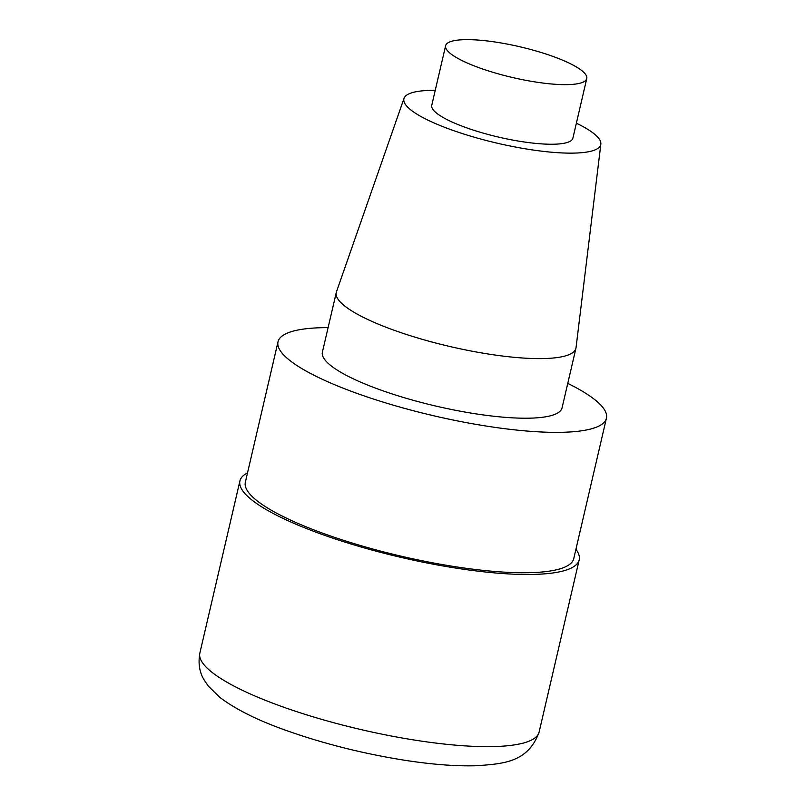 <?xml version="1.0" encoding="UTF-8"?>
<svg xmlns="http://www.w3.org/2000/svg" width="806" height="806" viewBox="0 0 806 806"><rect width="100%" height="100%" fill="white"/><g stroke="black" fill="none" stroke-linecap="round" stroke-linejoin="round"><path stroke-width="1.21" d="M551.213 55.805A72.449 15.808 13.1 0 0 445.627 45.72A72.449 15.808 13.1 0 0 481.182 68.48A72.449 15.808 13.1 0 0 586.758 78.565A72.449 15.808 13.1 0 0 551.213 55.805M445.627 45.72L431.754 105.324A72.449 15.808 13.1 0 0 467.309 128.073A72.449 15.808 13.1 0 0 572.895 138.158L586.758 78.565M435.24 90.353A101.062 22.044 13.1 0 0 404.038 98.342A101.062 22.044 13.1 0 0 497.332 143.216A101.062 22.044 13.1 0 0 600.853 144.133A101.062 22.044 13.1 0 0 576.381 123.197M404.038 98.342L336.445 291.903A123.026 26.84 13.1 0 0 336.273 292.518A123.026 26.84 13.1 0 0 396.643 331.155A123.026 26.84 13.1 0 0 575.927 348.283A123.026 26.84 13.1 0 0 576.038 347.658L600.853 144.133M336.273 292.518L322.4 352.111A123.026 26.84 13.1 0 0 382.769 390.759A123.026 26.84 13.1 0 0 562.054 407.876L575.927 348.283M328.102 327.619A168.595 36.774 13.1 0 0 278.02 341.784A168.595 36.774 13.1 0 0 360.756 394.739A168.595 36.774 13.1 0 0 606.434 418.203A168.595 36.774 13.1 0 0 567.756 383.394M278.02 341.784L245.356 482.169A168.595 36.774 13.1 0 0 328.082 535.124A168.595 36.774 13.1 0 0 573.761 558.588L606.434 418.203M575.927 549.309A174.167 37.993 -166.9 0 1 579.192 559.858A174.167 37.993 -166.9 0 1 325.392 535.607A174.167 37.993 -166.9 0 1 239.926 480.91A174.167 37.993 -166.9 0 1 247.513 472.88M239.926 480.91L199.858 653.072A174.167 37.993 13.1 0 0 285.324 707.779A174.167 37.993 13.1 0 0 539.123 732.029M199.858 653.072C198.024 663.419 199.485 672.426 204.24 680.103L208.28 686.037L219.706 697.25C235.987 709.683 259.27 721.138 289.545 731.626C325.795 744.23 363.838 753.721 403.665 760.098C431.945 764.541 456.549 766.405 477.464 765.7C501.826 763.695 527.99 763.111 539.123 732.019L579.192 559.858"/></g></svg>
